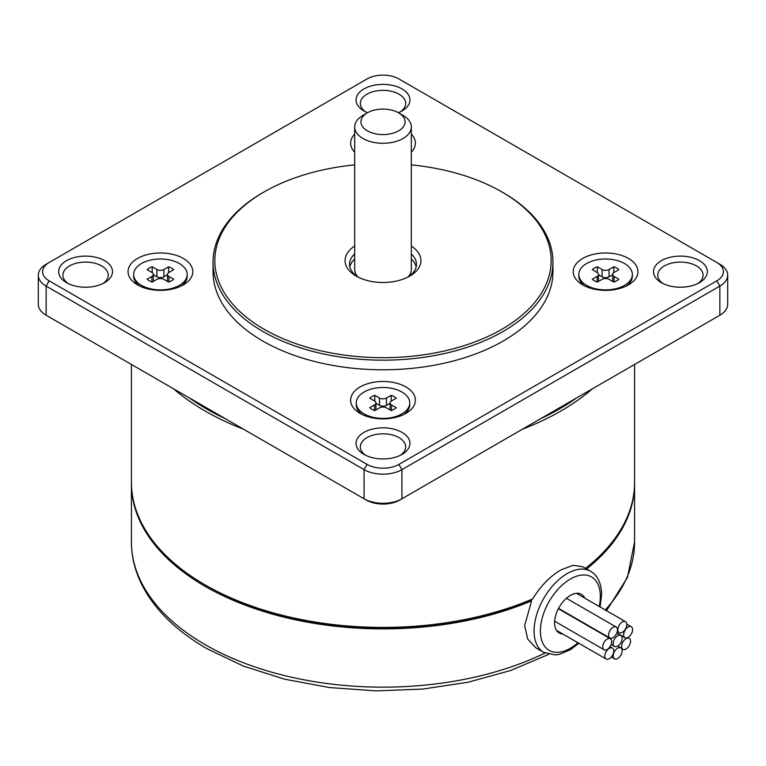 <?xml version="1.0" encoding="UTF-8"?>
<svg xmlns="http://www.w3.org/2000/svg" width="766" height="766" viewBox="0 0 766 766"><rect width="100%" height="100%" fill="white"/><g stroke="black" fill="none" stroke-linecap="round" stroke-linejoin="round"><path stroke-width="1.15" d="M152.195 272.619L152.195 266.769A15.617 9.01 0 0 0 147.149 269.689L151.898 272.428A4.902 2.834 180 0 1 153.334 274.439A4.902 2.834 180 0 1 151.898 276.44L147.149 279.188A15.617 9.01 0 0 0 152.195 282.099L156.944 279.351A4.902 2.834 180 0 1 163.886 279.351L168.635 282.099A15.617 9.01 0 0 0 173.691 279.188L168.932 276.44A4.902 2.834 180 0 1 167.495 274.439A4.902 2.834 180 0 1 168.932 272.428L173.691 269.689A15.617 9.01 0 0 0 168.635 266.769L163.886 269.517A4.902 2.834 180 0 1 156.944 269.517L156.944 276.804A4.902 2.834 0 0 0 163.886 276.804L163.886 269.517M562.79 634.009A22.3 12.878 -60 0 1 559.199 632.975A22.3 12.878 -60 0 1 554.584 622.768A22.3 12.878 -60 0 1 564.322 600.314A22.3 12.878 -60 0 1 581.509 594.339A22.3 12.878 -60 0 1 584.898 598.208M179.34 263.514A26.762 15.454 180 0 1 187.182 274.439A26.762 15.454 180 0 1 179.34 285.364A26.762 15.454 180 0 1 141.49 285.364A26.762 15.454 180 0 1 133.648 274.439A26.762 15.454 180 0 1 150.174 260.162A26.762 15.454 180 0 1 179.34 263.514M152.195 266.769L156.944 269.517M167.495 274.716L163.886 276.804M156.944 276.804L153.334 274.716M181.14 286.034A26.762 15.454 0 0 0 187.182 276.258L187.182 274.439M168.635 272.619L168.635 266.769M133.648 274.439L133.648 276.258A26.762 15.454 0 0 0 139.69 286.034M137.516 284.885L137.516 284.885A32.383 18.7 180 0 1 137.516 258.448A32.383 18.7 180 0 1 183.313 258.448A32.383 18.7 180 0 1 183.313 284.885L183.313 284.885A32.383 18.7 180 0 1 137.516 284.885M626.799 624.549A6.339 3.658 120 0 0 625.487 621.647A6.339 3.658 120 0 0 620.604 623.342A6.339 3.658 120 0 0 617.846 629.719A6.339 3.658 120 0 0 619.158 632.62A6.339 3.658 120 0 0 622.318 632.304A6.339 3.658 120 0 0 626.799 624.549M717.685 316.482A23.641 13.644 0 0 1 717.656 316.502L719.858 315.228L719.858 286.091L716.832 280.844A22.482 12.984 0 0 0 716.832 262.489L719.858 264.241A26.762 15.454 0 0 1 727.7 275.166L727.7 304.303A26.762 15.454 0 0 1 719.858 315.228L399.718 500.064A23.641 13.644 0 0 1 366.282 500.064L46.142 315.228L48.344 316.502L46.142 315.228L46.142 286.091L364.08 469.644A26.762 15.454 0 0 0 401.92 469.644L719.858 286.091A26.762 15.454 0 0 0 727.7 275.166M716.832 280.844L398.895 464.407A22.482 12.984 0 0 1 367.106 464.407L49.168 280.844A22.482 12.984 0 0 1 49.168 262.489L367.106 78.927A22.482 12.984 0 0 1 398.895 78.927L719.858 264.241M405.903 386.954A32.383 18.7 180 0 1 405.903 413.401A32.383 18.7 180 0 1 360.097 413.401L360.097 413.401A32.383 18.7 180 0 1 360.097 386.954A32.383 18.7 180 0 1 405.903 386.954M582.687 284.885L582.687 284.885A32.383 18.7 180 0 1 582.687 258.448A32.383 18.7 180 0 1 628.484 258.448A32.383 18.7 180 0 1 628.484 284.885A32.383 18.7 180 0 1 582.687 284.885M354.677 152.223A32.383 18.7 180 0 1 354.677 134.098M411.323 134.098A32.383 18.7 180 0 1 411.323 152.223M367.584 112.707A26.944 15.559 180 0 1 363.946 110.946L363.946 110.946A26.944 15.559 180 0 1 363.946 88.942A26.944 15.559 180 0 1 402.054 88.942A26.944 15.559 180 0 1 402.054 110.946A26.944 15.559 180 0 1 398.416 112.707M104.616 260.67A26.944 15.559 180 0 1 104.616 282.664A26.944 15.559 180 0 1 66.518 282.664L66.518 282.664A26.944 15.559 180 0 1 66.518 260.67A26.944 15.559 180 0 1 104.616 260.67M402.054 432.388A26.944 15.559 180 0 1 402.054 454.391A26.944 15.559 180 0 1 363.946 454.391L363.946 454.391A26.944 15.559 180 0 1 363.946 432.388A26.944 15.559 180 0 1 402.054 432.388M661.384 282.664L661.384 282.664A26.944 15.559 180 0 1 661.384 260.67A26.944 15.559 180 0 1 699.482 260.67A26.944 15.559 180 0 1 699.482 282.664A26.944 15.559 180 0 1 661.384 282.664M354.677 164.891A168.166 97.091 0 0 0 264.088 191.94L262.824 192.668A169.947 98.115 0 0 0 213.053 262.049L213.053 271.671A169.947 98.115 0 0 0 262.824 341.052A169.947 98.115 0 0 0 448.033 362.318A169.947 98.115 0 0 0 552.947 271.671L552.947 262.049A169.947 98.115 0 0 0 503.176 192.668L501.912 191.94A168.166 97.091 0 0 0 411.323 164.891M49.168 262.489L46.142 264.241A26.762 15.454 0 0 0 38.3 275.166A26.762 15.454 0 0 0 46.142 286.091L49.168 280.844M356.238 402.945A26.762 15.454 180 0 1 372.755 388.668A26.762 15.454 180 0 1 401.92 392.02A26.762 15.454 180 0 1 409.762 402.945A26.762 15.454 180 0 1 393.245 417.221A26.762 15.454 180 0 1 364.08 413.87A26.762 15.454 180 0 1 356.238 402.945L356.238 404.764A26.762 15.454 0 0 0 362.28 414.54M613.193 643.555A6.339 3.658 120 0 0 614.504 646.456A6.339 3.658 120 0 0 619.378 644.761A6.339 3.658 120 0 0 622.145 638.384A6.339 3.658 120 0 0 620.833 635.493A6.339 3.658 120 0 0 617.664 635.799A6.339 3.658 120 0 0 613.193 643.555M578.818 274.439A26.762 15.454 180 0 1 586.66 263.514A26.762 15.454 180 0 1 624.51 263.514A26.762 15.454 180 0 1 632.352 274.439A26.762 15.454 180 0 1 615.826 288.715A26.762 15.454 180 0 1 586.66 285.364A26.762 15.454 180 0 1 578.818 274.439L578.818 276.258A26.762 15.454 0 0 0 584.86 286.034M632.601 629.595A6.339 3.658 120 0 0 631.289 626.693A6.339 3.658 120 0 0 626.406 628.398A6.339 3.658 120 0 0 623.639 634.765A6.339 3.658 120 0 0 624.951 637.666A6.339 3.658 120 0 0 628.12 637.35A6.339 3.658 120 0 0 632.601 629.595M400.407 111.817A22.664 13.079 0 0 0 405.664 103.439A22.664 13.079 0 0 0 399.019 94.189A22.664 13.079 0 0 0 374.325 91.355A22.664 13.079 0 0 0 360.336 103.439A22.664 13.079 0 0 0 365.593 111.817M102.97 283.544A22.664 13.079 0 0 0 108.226 275.166A22.664 13.079 0 0 0 101.591 265.917A22.664 13.079 0 0 0 76.897 263.073A22.664 13.079 0 0 0 62.908 275.166A22.664 13.079 0 0 0 68.164 283.544M622.145 650.774A6.339 3.658 120 0 0 620.833 647.873A6.339 3.658 120 0 0 617.664 648.189A6.339 3.658 120 0 0 613.193 655.945A6.339 3.658 120 0 0 614.504 658.846A6.339 3.658 120 0 0 619.378 657.142A6.339 3.658 120 0 0 622.145 650.774M400.407 455.263A22.664 13.079 0 0 0 405.664 446.884A22.664 13.079 0 0 0 399.019 437.635A22.664 13.079 0 0 0 374.325 434.801A22.664 13.079 0 0 0 360.336 446.884A22.664 13.079 0 0 0 365.593 455.263M697.836 283.544A22.664 13.079 0 0 0 703.092 275.166A22.664 13.079 0 0 0 696.457 265.917A22.664 13.079 0 0 0 671.763 263.073A22.664 13.079 0 0 0 657.774 275.166A22.664 13.079 0 0 0 663.03 283.544M617.492 629.92A6.339 3.658 120 0 0 616.18 627.019A6.339 3.658 120 0 0 613.011 627.335A6.339 3.658 120 0 0 608.539 635.091A6.339 3.658 120 0 0 609.851 637.992A6.339 3.658 120 0 0 614.725 636.287A6.339 3.658 120 0 0 617.492 629.92M213.053 262.049A169.947 98.115 0 0 0 262.824 331.429A169.947 98.115 0 0 0 448.033 352.705A169.947 98.115 0 0 0 552.947 262.049M38.3 275.166L38.3 304.303A26.762 15.454 0 0 0 46.142 315.228M367.106 464.407L364.08 469.644L364.08 498.781A26.762 15.454 0 0 0 401.92 498.781L401.92 469.644L398.895 464.407M630.533 641.266A6.339 3.658 -60 0 1 626.052 649.022A6.339 3.658 -60 0 1 622.882 649.338A6.339 3.658 -60 0 1 621.571 646.437A6.339 3.658 -60 0 1 624.338 640.07A6.339 3.658 -60 0 1 629.221 638.365A6.339 3.658 -60 0 1 630.533 641.266M403.031 115.369L398.617 112.822A22.08 12.744 180 0 1 398.617 130.842A22.08 12.744 180 0 1 367.383 130.842A22.08 12.744 180 0 1 367.383 112.822A22.08 12.744 180 0 1 398.617 112.822L403.031 115.369A28.323 16.354 0 0 1 411.323 126.926A28.323 16.354 0 0 1 393.839 142.036A28.323 16.354 0 0 1 362.969 138.493A28.323 16.354 0 0 1 354.677 126.926A28.323 16.354 0 0 1 362.969 115.369L367.383 112.822M264.088 191.94A168.166 97.091 0 0 0 264.088 329.246A168.166 97.091 0 0 0 501.912 329.246A168.166 97.091 0 0 0 501.912 191.94L503.176 192.668M613.758 650.947A6.339 3.658 120 0 0 612.446 648.046A6.339 3.658 120 0 0 609.286 648.362A6.339 3.658 120 0 0 604.805 656.117A6.339 3.658 120 0 0 606.117 659.019A6.339 3.658 120 0 0 611 657.324A6.339 3.658 120 0 0 613.758 650.947M189.058 397.736L225.577 418.82A249.793 144.219 180 0 1 206.37 408.824A249.793 144.219 180 0 1 189.058 397.736L189.058 397.736M540.423 418.82L576.942 397.736A249.793 144.219 180 0 1 540.423 418.82L540.423 418.82M391.512 410.499L391.512 404.946L396.271 407.694A15.617 9.01 0 0 1 391.225 410.605L386.466 407.857A4.902 2.834 180 0 0 379.534 407.857L374.775 410.605A15.617 9.01 0 0 1 369.729 407.694L374.488 404.946L374.488 410.499M374.775 401.125L374.775 395.285A15.617 9.01 0 0 0 369.729 398.196L374.488 400.944A4.902 2.834 180 0 1 375.924 402.945A4.902 2.834 180 0 1 374.488 404.946M374.775 395.285L379.534 398.023L379.534 405.31A4.902 2.834 0 0 0 386.466 405.31L386.466 398.023A4.902 2.834 180 0 1 379.534 398.023M386.466 398.023L391.225 395.285A15.617 9.01 0 0 1 396.271 398.196L391.512 400.944A4.902 2.834 180 0 0 390.076 402.945A4.902 2.834 180 0 0 391.512 404.946M597.365 272.619L597.365 266.769L602.114 269.517L602.114 276.804A4.902 2.834 0 0 0 609.056 276.804L609.056 269.517L613.805 266.769L613.805 272.619M614.102 281.993L614.102 276.44A4.902 2.834 180 0 1 612.666 274.439A4.902 2.834 180 0 1 614.102 272.428L618.851 269.689A15.617 9.01 0 0 0 613.805 266.769M614.102 276.44L618.851 279.188A15.617 9.01 0 0 1 613.805 282.099L609.056 279.351A4.902 2.834 180 0 0 602.114 279.351L597.365 282.099A15.617 9.01 0 0 1 592.31 279.188L597.068 276.44L597.068 281.993M597.365 266.769A15.617 9.01 0 0 0 592.31 269.689L597.068 272.428A4.902 2.834 180 0 1 598.505 274.439A4.902 2.834 180 0 1 597.068 276.44M609.056 269.517A4.902 2.834 180 0 1 602.114 269.517M411.323 246.039A37.917 21.888 180 0 1 409.81 276.076A37.917 21.888 180 0 1 356.19 276.076L356.19 276.076A37.917 21.888 180 0 1 354.677 246.039M391.225 401.125L391.225 395.285M390.076 403.222L386.466 405.31M379.534 405.31L375.924 403.222M602.114 276.804L598.505 274.716M612.666 274.716L609.056 276.804M354.677 253.958A33.455 19.313 0 0 0 349.545 264.241A33.455 19.313 0 0 0 357.866 276.986M173.614 388.822A251.583 145.243 0 0 0 205.106 411.016A251.583 145.243 0 0 0 243.54 429.199M408.134 276.986A33.455 19.313 0 0 0 416.455 264.241A33.455 19.313 0 0 0 411.323 253.958M416.158 266.788A33.455 19.313 0 0 0 411.323 259.061M131.417 364.463L131.417 482.178A251.583 145.243 0 0 0 205.106 584.889A251.583 145.243 0 0 0 532.686 598.916C540.576 586.019 549.978 576.358 560.894 569.952L573.121 565.289L582.888 566.811M585.54 568.343A251.583 145.243 0 0 0 634.583 482.178L634.583 364.463M522.46 429.199A251.583 145.243 0 0 0 592.386 388.822M611.689 641.669A6.339 3.658 -60 0 1 607.208 649.424A6.339 3.658 -60 0 1 604.048 649.74A6.339 3.658 -60 0 1 602.737 646.839A6.339 3.658 -60 0 1 605.494 640.462A6.339 3.658 -60 0 1 610.378 638.767A6.339 3.658 -60 0 1 611.689 641.669M354.677 259.061A33.455 19.313 0 0 0 349.842 266.788M407.952 277.081A28.323 16.354 0 0 0 411.323 269.335L411.323 126.926M354.677 126.926L354.677 269.335A28.323 16.354 0 0 0 358.048 277.081M582.763 566.744L590.615 571.273A46.841 27.04 120 0 0 554.527 583.826A46.841 27.04 120 0 0 534.084 630.954A46.841 27.04 120 0 0 543.783 652.402L535.922 647.864L527.659 638.988L524.672 625.525L531.623 600.831A251.583 145.243 180 0 1 269.201 613.173A251.583 145.243 180 0 1 131.417 483.633A251.583 145.243 180 0 1 131.426 482.906M205.106 584.889L206.37 585.617A249.793 144.219 0 0 0 530.35 600.094L532.686 598.916M634.574 482.906A251.583 145.243 180 0 1 634.583 483.633A251.583 145.243 180 0 1 586.603 568.956M530.35 600.094L531.623 600.831M403.72 414.54A26.762 15.454 0 0 0 409.762 404.764L409.762 402.945M626.31 286.034A26.762 15.454 0 0 0 632.352 276.258L632.352 274.439M577.937 642.751A42.379 24.464 -60 0 1 570.354 648.256A42.379 24.464 -60 0 1 540.394 630.954A42.379 24.464 -60 0 1 570.354 579.058A42.379 24.464 -60 0 1 600.324 596.36A42.379 24.464 -60 0 1 599.184 606.461M151.898 276.44L151.898 281.993M168.932 281.993L168.932 276.44M364.08 498.781L366.282 500.064M634.583 483.633L634.583 541.907A251.583 145.243 180 0 1 605.255 609.966M544.99 653.044A251.583 145.243 180 0 1 205.106 644.618A251.583 145.243 180 0 1 131.417 541.907L131.417 483.633M167.495 281.438L167.495 274.439M153.334 281.438L153.334 274.439M625.487 621.647L576.463 593.344M614.504 646.456L611.124 644.512M631.289 626.693L626.779 624.098M620.833 647.873L617.76 646.092M622.882 649.338L621.59 648.591M717.656 316.502L719.858 315.228M390.076 409.944L390.076 402.945M375.924 409.944L375.924 402.945M598.505 281.438L598.505 274.439M616.18 627.019L566.428 598.294M612.666 281.438L612.666 274.439M612.446 648.046L610.023 646.648M634.583 541.907L627.383 577.574L606.528 610.703M548.657 654.365L510.616 670.528L468.15 682.219L422.736 689.074L375.934 690.875L329.38 687.542L284.693 679.193L243.416 666.114L206.954 648.697C176.802 631.261 155.306 610.31 142.447 585.875C135.142 571.656 131.465 557.006 131.417 541.907M543.783 652.402L555.35 654.93L559.496 654.317L570.325 649.769L578.847 643.277M600.075 606.969L601.626 594.54C601.3 583.06 597.624 575.304 590.615 571.273M604.048 649.74L554.641 621.216M629.221 638.365L627.775 637.542M614.504 658.846L611.297 656.989M624.951 637.666L616.841 632.984M606.117 659.019L556.518 630.389M619.158 632.62L617.3 631.548M610.378 638.767L558.366 608.74M620.833 635.493L616.774 633.147M609.851 637.992L558.558 608.376"/></g></svg>
